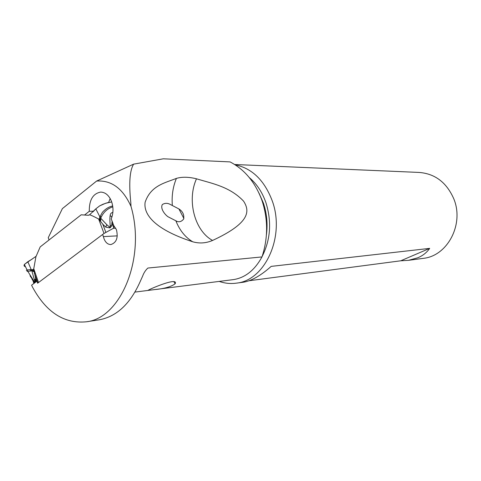 <?xml version="1.0" encoding="UTF-8"?>
<svg xmlns="http://www.w3.org/2000/svg" width="481" height="481" viewBox="0 0 481 481"><rect width="100%" height="100%" fill="white"/><g stroke="black" fill="none" stroke-linecap="round" stroke-linejoin="round"><path stroke-width="0.72" d="M112.692 205.952C109.055 206.692 105.646 208.778 102.465 212.223L99.868 216.847L99.206 219.258L98.647 219.029C92.815 215.933 89.737 214.562 89.406 214.905L88.276 215.278L81.181 214.803L40.188 246.909L36.141 256.259L24.549 264.267C23.671 265.482 23.972 266.3 25.451 266.727C24.08 266.336 23.719 265.602 24.375 264.52L27.826 261.718L31.74 270.761L27.796 271.326C26.726 271.332 26.677 271.26 27.651 271.11M35.973 256.397L33.718 268.969L31.908 271.104L34.247 279.281L35.834 279.623L35.955 281.914M35.311 282.395L34.247 279.281M29.996 274.831L30.225 276.172L34.915 282.69M31.86 278.794L34.331 283.129M33.718 268.969L35.834 279.623M115.759 228.21L113.384 228.313L104.004 233.453L37.602 283.219L34.975 275.613M31.518 269.769L33.73 269.456M27.207 270.316C26.082 270.34 26.04 270.244 27.068 270.033L31.151 269.48L30.159 271.218M34.001 271.482L31.74 270.761L34.061 271.789M32.738 270.226L33.868 270.737M34.44 282.179L34.638 282.894M99.645 205.88L105.592 203.277L111.694 201.936L107.413 202.735L102.904 204.281L99.645 205.88L95.821 208.856L99.645 205.88M112.813 206.848C107.648 208.544 103.854 211.826 101.437 216.703L99.868 216.847L95.821 208.856L89.598 214.766M98.852 219.174L102.844 224.308L105.742 227.134L109.89 227.898L111.64 225.98L112.103 221.2M99.17 219.468L100.006 218.849L99.964 220.352M100.006 218.849L100.511 218.5L100.409 220.917M101.437 216.703L100.511 218.5L100.824 218.488L100.589 221.158M112.867 212.392C111.207 212.746 110.305 213.774 110.167 215.47C109.698 217.382 109.945 222.799 110.191 225.433L110.083 226.918L109.686 227.17L106.794 224.693L105.742 227.134M106.794 224.693L99.97 217.382M113.384 228.313L113.624 227.579L112.061 223.418M114.201 226.076L113.624 227.579M110.167 215.47L111.893 217.135M110.191 225.433L111.646 225.98M36.905 281.205L31.596 285.173L32.449 286.995C46.236 312.403 64.256 323.996 86.508 321.777C120.887 318.157 146.008 257.768 131.018 206.427L130.79 202.393C128.794 183.147 129.744 170.394 133.64 164.141L163.342 158.802L230.074 161.905L163.342 158.802M155.165 289.532C164.562 288.624 171.218 286.712 175.126 283.796L175.457 283.014C176.226 278.03 153.427 287.494 148.9 289.863L148.196 290.229L149.717 290.217L233.634 279.581C245.268 277.699 254.72 270.154 261.977 256.926L147.865 268.049C145.545 270.202 143.801 272.895 142.629 276.136L139.382 283.351C129.581 304.437 116.282 316.576 99.477 319.763L98.334 319.937M49.056 239.965L48.25 237.698L62.386 208.622L96.585 181.066C111.448 180.044 122.92 188.498 131.018 206.427M84.53 215.031L89.286 211.297C89.159 199.964 92.959 193.56 100.685 192.087C105.399 192.268 109.001 195.352 111.484 201.347C113.558 207.341 113.48 213.191 111.243 218.897L113.787 225.679L116.45 229.732C118.314 237.716 116.48 242.646 110.943 244.534C107.93 244.57 105.64 242.689 104.082 238.883L102.663 234.451M89.286 211.297L93.675 211.201M110.173 198.545L108.61 202.441M117.292 235.864L103.457 236.598M96.585 181.066L133.64 164.141M230.074 161.905C244.835 169.637 255.519 182.642 262.127 200.92C268.139 219.546 268.091 238.215 261.977 256.926M145.13 202.236C143.524 212.776 151.629 228.355 192.707 241.775C199.381 243.693 206 243.254 212.566 240.446C251.31 222.493 249.609 210.528 243.554 201.124C229.828 186.73 212.74 183.652 196.488 178.806C188.762 176.882 182.071 176.743 176.407 178.391C165.079 182.9 150.836 185.462 145.13 202.236M219.228 281.409C224.88 283.381 230.639 283.952 236.496 283.129C265.145 280.489 285.389 236.231 272.216 200.793C264.394 180.261 252.02 168.26 235.089 164.791M234.638 164.502L418.855 172.42C434.884 173.575 446.524 182.353 453.763 198.755C464.393 224.032 447.589 255.88 423.472 258.333L422.667 258.441M242.604 282.317L243.374 282.215C251.515 280.904 260.786 275.625 271.176 266.384L429.671 248.376C426.839 252.483 422.925 255.609 417.923 257.75L408.459 260.329L400.745 260.798L249.02 280.754M177.182 221.458L168.284 216.901C165.704 215.446 159.914 208.904 162.337 204.551C164.779 203.03 167.322 202.94 169.973 204.287L178.932 208.952C182.732 211.412 184.307 214.76 183.652 219.011C181.782 221.41 179.623 222.222 177.182 221.458M172.33 205.333C171.585 195.755 172.944 186.772 176.407 178.391M192.707 241.775C185.329 237.349 179.756 230.465 175.986 221.116M196.488 178.806C186.736 200.222 194.516 230.748 212.566 240.446M400.745 260.798L429.671 248.376M36.141 256.259L40.188 246.909L81.181 214.803L88.041 215.272L89.406 214.905M27.826 261.718L32.263 259.018M92.995 211.856L95.821 208.856M34.049 283.339L33.658 282.203M38.456 282.323L33.736 268.663M35.167 281.842L35.197 279.449M88.438 215.26L88.041 215.272M98.647 219.029L104.004 233.453M105.838 232.353L102.844 224.308M109.686 227.17L109.89 227.898M110.083 226.918L110.564 227.501M259.049 193.218L263.408 203.132C266.847 213.45 267.845 224.092 266.39 235.041M262.109 256.547C270.581 239.724 271.849 221.765 265.921 202.663C262.235 192.147 256.698 183.79 249.296 177.591M24.375 264.52L27.79 271.326L34.909 282.636M33.898 283.453L33.225 281.487M37.765 282.966L34.337 273.052M149.717 290.217L134.969 292.087M100.685 192.087L100.986 192.087M86.508 321.777L99.477 319.763M423.472 258.333L408.459 260.329M243.374 282.215L236.496 283.129M178.926 208.97L183.874 218.458M175.126 283.796L173.978 281.794"/></g></svg>
